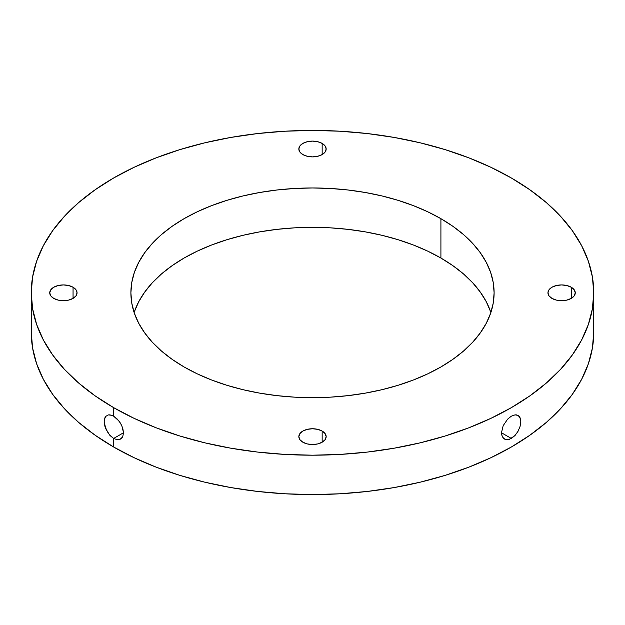 <?xml version="1.0" encoding="UTF-8"?>
<svg xmlns="http://www.w3.org/2000/svg" width="625" height="625" viewBox="0 0 625 625"><rect width="100%" height="100%" fill="white"/><g stroke="black" fill="none" stroke-linecap="round" stroke-linejoin="round"><path stroke-width="0.94" d="M593.75 332.18L592.398 348.102L588.344 363.859L581.641 379.32L572.344 394.32L560.539 408.727L546.352 422.398L529.906 435.195L511.375 447L490.922 457.703L468.758 467.195L445.078 475.391L420.133 482.203L394.141 487.57L367.367 491.445L340.07 493.781L312.5 494.562L284.93 493.781L257.633 491.445L230.859 487.57L204.867 482.203L179.922 475.391L156.242 467.195L134.078 457.703L113.625 447A281.25 162.375 0 0 1 31.25 332.18L32.602 348.102L36.656 363.859L43.359 379.32L52.656 394.32L64.461 408.727L78.648 422.398L95.094 435.195L113.625 447L113.625 438.477L123.523 432.758L113.625 438.477L109.961 435.469L105.758 428.789L104.203 421.609L104.375 419.539L105.758 416.391L108.328 414.906L109.961 414.859L113.625 416.164L119.062 421.102L121.82 425.664L123.523 432.75L122.75 436.617L121.828 438.055L119.078 439.648L117.367 439.742L113.625 438.477L108.336 433.453L104.906 426.32L104.203 421.609L104.898 417.789L105.758 416.391L108.328 414.906L111.742 415.281L113.625 416.164L113.625 407.633L113.625 416.164L117.352 419.125L120.57 423.297L122.75 428.078L123.523 432.75L122.75 436.617L120.578 439.078L117.367 439.742L113.625 438.477L113.625 447A281.25 162.375 0 0 0 420.133 482.203A281.25 162.375 0 0 0 593.75 332.18L593.75 292.82A281.25 162.375 180 0 1 420.133 442.836A281.25 162.375 180 0 1 113.625 407.633L134.078 418.336L156.242 427.828L179.922 436.023L204.867 442.836L230.859 448.203L257.633 452.078L284.93 454.414L312.5 455.195L340.07 454.414L367.367 452.078L394.141 448.203L420.133 442.836L445.078 436.023L468.758 427.828L490.922 418.336L511.375 407.633L529.906 395.828L546.352 383.031L560.539 369.359L572.344 354.953L581.641 339.953L588.344 324.492L592.398 308.734L593.75 292.82L592.398 276.898L588.344 261.141L581.641 245.68L572.344 230.68L560.539 216.273L546.352 202.602L529.906 189.805L511.375 178A281.25 162.375 180 0 1 593.75 292.82M504.43 439.086L502.25 436.633L501.477 432.766L503.172 425.68L507.633 419.141L511.375 416.164L515.039 414.859L516.664 414.906L519.242 416.391L520.625 419.547L520.797 421.602L520.102 426.312L518.086 431.195L515.039 435.469L511.375 438.477L501.477 432.758L503.172 425.68L507.633 419.141L511.375 416.164L515.039 414.859L518.086 415.422L520.094 417.781L520.797 421.602L520.102 426.312L518.086 431.195L515.039 435.469L509.484 439.336L505.938 439.648L503.18 438.062L501.672 434.836L501.477 432.766L511.375 438.477L507.648 439.734L504.43 439.078M322.156 431.062L322.156 442.211L317.727 443.922L312.5 444.523L307.273 443.922L302.844 442.211A13.664 7.891 180 0 1 298.836 436.641A13.664 7.891 180 0 1 307.273 429.352A13.664 7.891 180 0 1 322.156 431.062L325.117 433.617L326.164 436.641L325.117 439.656L322.156 442.211L322.156 431.062A13.664 7.891 180 0 1 326.164 436.641A13.664 7.891 180 0 1 317.727 443.922A13.664 7.891 180 0 1 302.844 442.211L299.883 439.656L298.836 436.641L299.883 433.617L302.844 431.062L307.273 429.352L312.5 428.75L317.727 429.352L322.156 431.062M73.055 287.242L73.055 298.391L68.617 300.102L63.391 300.703L58.164 300.102L53.734 298.391A13.664 7.891 180 0 1 49.734 292.82A13.664 7.891 180 0 1 58.164 285.531A13.664 7.891 180 0 1 73.055 287.242L76.016 289.797L77.055 292.82L76.016 295.836L73.055 298.391L73.055 287.242A13.664 7.891 180 0 1 77.055 292.82A13.664 7.891 180 0 1 68.617 300.102A13.664 7.891 180 0 1 53.734 298.391L50.773 295.836L49.734 292.82L50.773 289.797L53.734 287.242L58.164 285.531L63.391 284.93L68.617 285.531L73.055 287.242M322.156 143.422L322.156 154.57L317.727 156.281L312.5 156.883L307.273 156.281L302.844 154.57A13.664 7.891 180 0 1 298.836 148.992A13.664 7.891 180 0 1 307.273 141.711A13.664 7.891 180 0 1 322.156 143.422L325.117 145.977L326.164 148.992L325.117 152.016L322.156 154.57L322.156 143.422A13.664 7.891 180 0 1 326.164 148.992A13.664 7.891 180 0 1 317.727 156.281A13.664 7.891 180 0 1 302.844 154.57L299.883 152.016L298.836 148.992L299.883 145.977L302.844 143.422L307.273 141.711L312.5 141.109L317.727 141.711L322.156 143.422M571.266 287.242L571.266 298.391L566.836 300.102L561.609 300.703L556.383 300.102L551.945 298.391A13.664 7.891 180 0 1 547.945 292.82A13.664 7.891 180 0 1 556.383 285.531A13.664 7.891 180 0 1 571.266 287.242L574.227 289.797L575.266 292.82L574.227 295.836L571.266 298.391L571.266 287.242A13.664 7.891 180 0 1 575.266 292.82A13.664 7.891 180 0 1 566.836 300.102A13.664 7.891 180 0 1 551.945 298.391L548.984 295.836L547.945 292.82L548.984 289.797L551.945 287.242L556.383 285.531L561.609 284.93L566.836 285.531L571.266 287.242M134.383 311.727L138.711 301.75L144.719 292.062L152.336 282.758L161.5 273.93L172.117 265.664L184.086 258.047L197.289 251.133L211.602 245.008L226.891 239.711L243 235.312L259.781 231.852L277.07 229.352L294.703 227.836L312.5 227.336L330.297 227.836L347.93 229.352L365.219 231.852L382 235.312L398.109 239.711L413.398 245.008L427.711 251.133L440.914 258.047L440.914 218.68A181.609 104.852 180 0 1 494.109 292.82A181.609 104.852 180 0 1 382 389.688A181.609 104.852 180 0 1 184.086 366.953L172.117 359.336L161.5 351.07L152.336 342.242L144.719 332.938L138.711 323.25L134.383 313.273L131.766 303.094L130.891 292.82L131.766 282.539L134.383 272.359L138.711 262.383L144.719 252.695L152.336 243.391L161.5 234.562L172.117 226.297L184.086 218.68L197.289 211.766L211.602 205.641L226.891 200.344L243 195.945L259.781 192.484L277.07 189.984L294.703 188.469L312.5 187.969L330.297 188.469L347.93 189.984L365.219 192.484L382 195.945L398.109 200.344L413.398 205.641L427.711 211.766L440.914 218.68L452.883 226.297L463.5 234.562L472.664 243.391L480.281 252.695L486.289 262.383L490.617 272.359L493.234 282.539L494.109 292.82L493.234 303.094L490.617 313.273L486.289 323.25L480.281 332.938L472.664 342.242L463.5 351.07L452.883 359.336L440.914 366.953L427.711 373.867L413.398 379.992L398.109 385.289L382 389.688L365.219 393.148L347.93 395.648L330.297 397.164L312.5 397.664L294.703 397.164L277.07 395.648L259.781 393.148L243 389.688L226.891 385.289L211.602 379.992L197.289 373.867L184.086 366.953A181.609 104.852 180 0 1 130.891 292.82A181.609 104.852 180 0 1 243 195.945A181.609 104.852 180 0 1 440.914 218.68L440.914 258.047A181.609 104.852 0 0 0 259.133 231.961A181.609 104.852 0 0 0 134.125 312.5M511.375 178L490.922 167.297L468.758 157.805L445.078 149.609L420.133 142.797L394.141 137.43L367.367 133.555L340.07 131.219L312.5 130.438L284.93 131.219L257.633 133.555L230.859 137.43L204.867 142.797L179.922 149.609L156.242 157.805L134.078 167.297L113.625 178L95.094 189.805L78.648 202.602L64.461 216.273L52.656 230.68L43.359 245.68L36.656 261.141L32.602 276.898L31.25 292.82L32.602 308.734L36.656 324.492L43.359 339.953L52.656 354.953L64.461 369.359L78.648 383.031L95.094 395.828L113.625 407.633A281.25 162.375 180 0 1 31.25 292.82A281.25 162.375 180 0 1 204.867 142.797A281.25 162.375 180 0 1 511.375 178M490.875 312.5A181.609 104.852 0 0 0 440.914 258.047L452.883 265.664L463.5 273.93L472.664 282.758L480.281 292.062L486.289 301.75L490.617 311.727M31.25 332.18L31.25 292.82"/></g></svg>
